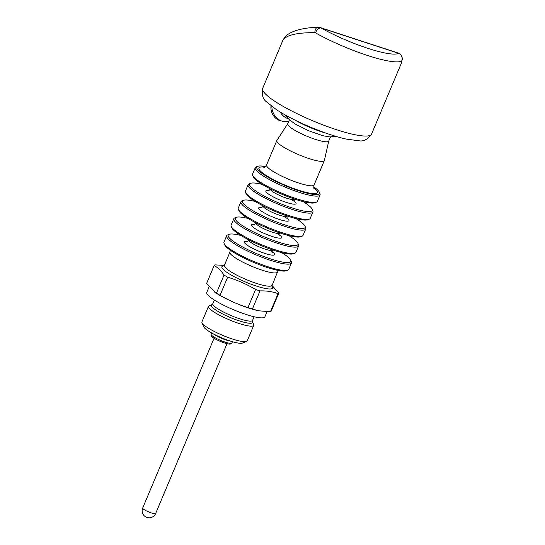 <?xml version="1.0" encoding="UTF-8"?>
<svg xmlns="http://www.w3.org/2000/svg" width="545" height="545" viewBox="0 0 545 545"><rect width="100%" height="100%" fill="white"/><g stroke="black" fill="none" stroke-linecap="round" stroke-linejoin="round"><path stroke-width="0.82" d="M230.985 343.35L230.808 343.766A10.546 1.88 -157.2 0 1 224.492 342.969A10.546 1.88 -157.2 0 1 211.365 335.597L211.542 335.175M211.705 332.981L211.167 334.262A11.247 2.01 22.8 0 0 211.787 335.434A11.247 2.01 22.8 0 0 222.994 341.361A11.247 2.01 22.8 0 0 231.904 342.975L232.442 341.695M252.512 321.72A22.379 3.999 22.8 0 1 236.7 319.997A22.379 3.999 22.8 0 1 212.55 307.523A22.379 3.999 22.8 0 1 211.93 304.662L209.164 305.738A24.552 4.387 22.8 0 0 208.483 306.317L201.936 321.877A24.552 4.387 22.8 0 0 202.004 322.769L203.769 326.898A21.269 3.801 22.8 0 0 204.893 328.342A21.269 3.801 22.8 0 0 224.295 338.867A21.269 3.801 22.8 0 0 242.334 343.112L246.517 341.483A24.552 4.387 22.8 0 0 247.205 340.904L253.745 325.345A24.552 4.387 22.8 0 0 253.677 324.452L252.512 321.72L252.573 320.412L254.113 316.747M202.004 322.769A24.552 4.387 22.8 0 0 203.305 324.439A24.552 4.387 22.8 0 0 225.698 336.585A24.552 4.387 22.8 0 0 246.517 341.483M208.483 306.317A24.552 4.387 22.8 0 0 209.845 308.879A24.552 4.387 22.8 0 0 234.296 321.816A24.552 4.387 22.8 0 0 253.745 325.345M209.042 287.011L206.773 292.399A31.515 5.627 22.8 0 0 245.999 314.431A31.515 5.627 22.8 0 0 264.884 316.822L267.023 311.74M214.58 292.045L216.419 293.169A35.146 6.274 22.8 0 0 220.051 295.267L227.66 277.173A35.146 6.274 -157.2 0 1 224.022 275.075C221.243 270.804 217.946 267.622 214.137 265.531L206.535 283.625L215.657 292.767A31.515 5.627 22.8 0 0 248.677 308.054A31.515 5.627 22.8 0 0 258.405 310.732A31.515 5.627 22.8 0 0 258.814 310.82M220.051 295.267C228.886 300.493 238.199 304.587 247.982 307.557A35.146 6.274 22.8 0 0 252.403 309.001L258.684 310.793L270.443 311.74A35.146 6.274 22.8 0 0 271.226 311.086L278.836 292.992A35.146 6.274 -157.2 0 1 278.052 293.646C272.507 291.602 266.498 290.689 260.006 290.907A35.146 6.274 -157.2 0 1 255.591 289.463C246.756 284.238 237.443 280.144 227.66 277.173M252.403 309.001L260.006 290.907M270.443 311.74L278.052 293.646M247.982 307.557L255.591 289.463M216.419 293.169L224.022 275.075M214.137 265.531A35.146 6.274 -157.2 0 1 214.921 264.877L224.349 265.395M224.315 265.885L223.838 265.98L224.37 265.361A25.779 4.605 22.8 0 0 225.8 268.051A25.779 4.605 22.8 0 0 251.47 281.636A25.779 4.605 22.8 0 0 271.887 285.342L278.836 292.992M226.659 235.733L223.975 242.109A35.146 6.274 22.8 0 0 224.07 243.383L224.703 244.855A33.974 6.07 22.8 0 0 266.893 267.377A33.974 6.07 22.8 0 0 286.309 270.756L287.801 270.17A35.146 6.274 22.8 0 0 288.782 269.346L291.459 262.969A35.146 6.274 -157.2 0 1 256.627 255.135A35.146 6.274 -157.2 0 1 226.659 235.733A35.146 6.274 -157.2 0 1 227.633 234.909L229.132 234.323A33.974 6.07 -157.2 0 1 240.931 235.481M224.07 243.383A35.146 6.274 22.8 0 0 267.718 266.682A35.146 6.274 22.8 0 0 287.801 270.17M281.649 252.594A33.974 6.07 -157.2 0 1 290.73 260.224L291.364 261.695A35.146 6.274 -157.2 0 1 291.459 262.969M290.73 260.224A33.974 6.07 -157.2 0 1 257.151 253.881A33.974 6.07 -157.2 0 1 229.132 234.323M233.805 218.729L231.121 225.105A35.146 6.274 22.8 0 0 231.216 226.379L231.85 227.851A33.974 6.07 22.8 0 0 274.04 250.373A33.974 6.07 22.8 0 0 293.455 253.752L294.947 253.166A35.146 6.274 22.8 0 0 295.928 252.342L298.606 245.965A35.146 6.274 -157.2 0 1 263.773 238.131A35.146 6.274 -157.2 0 1 233.805 218.729A35.146 6.274 -157.2 0 1 234.786 217.905L236.278 217.319A33.974 6.07 -157.2 0 1 248.077 218.477M231.216 226.379A35.146 6.274 22.8 0 0 274.864 249.678A35.146 6.274 22.8 0 0 294.947 253.166M288.796 235.59A33.974 6.07 -157.2 0 1 297.883 243.22L298.51 244.691A35.146 6.274 -157.2 0 1 298.606 245.965M297.883 243.22A33.974 6.07 -157.2 0 1 264.298 236.877A33.974 6.07 -157.2 0 1 236.278 217.319M240.951 201.725L238.267 208.101A35.146 6.274 22.8 0 0 238.369 209.375L238.996 210.854A33.974 6.07 22.8 0 0 281.193 233.369A33.974 6.07 22.8 0 0 300.602 236.748L302.094 236.162A35.146 6.274 22.8 0 0 303.075 235.338L305.752 228.968A35.146 6.274 -157.2 0 1 270.92 221.134A35.146 6.274 -157.2 0 1 240.951 201.725A35.146 6.274 -157.2 0 1 241.932 200.901L243.424 200.322A33.974 6.07 -157.2 0 1 255.23 201.473M238.369 209.375A35.146 6.274 22.8 0 0 282.017 232.674A35.146 6.274 22.8 0 0 302.094 236.162M295.949 218.586A33.974 6.07 -157.2 0 1 305.03 226.216L305.656 227.687A35.146 6.274 -157.2 0 1 305.752 228.968M305.03 226.216A33.974 6.07 -157.2 0 1 271.451 219.873A33.974 6.07 -157.2 0 1 243.424 200.322M248.098 184.721L245.42 191.097A35.146 6.274 22.8 0 0 245.516 192.371L246.142 193.85A33.974 6.07 22.8 0 0 288.339 216.365A33.974 6.07 22.8 0 0 307.748 219.744L309.24 219.165A35.146 6.274 22.8 0 0 310.221 218.341L312.905 211.964A35.146 6.274 -157.2 0 1 278.066 204.13A35.146 6.274 -157.2 0 1 248.098 184.721A35.146 6.274 -157.2 0 1 249.079 183.897L250.571 183.318A33.974 6.07 -157.2 0 1 262.377 184.469M245.516 192.371A35.146 6.274 22.8 0 0 289.163 215.67A35.146 6.274 22.8 0 0 309.24 219.165M303.095 201.589A33.974 6.07 -157.2 0 1 312.176 209.212L312.803 210.683A35.146 6.274 -157.2 0 1 312.905 211.964M312.176 209.212A33.974 6.07 -157.2 0 1 278.597 202.869A33.974 6.07 -157.2 0 1 250.571 183.318M255.244 167.717L252.567 174.093A35.146 6.274 22.8 0 0 252.662 175.367L253.296 176.846A33.974 6.07 22.8 0 0 295.485 199.368A33.974 6.07 22.8 0 0 314.894 202.74L316.393 202.161A35.146 6.274 22.8 0 0 317.367 201.337L320.051 194.96A35.146 6.274 -157.2 0 1 285.212 187.126A35.146 6.274 -157.2 0 1 255.244 167.717A35.146 6.274 -157.2 0 1 256.225 166.893L257.717 166.314A33.974 6.07 -157.2 0 1 265.476 166.566M252.662 175.367A35.146 6.274 22.8 0 0 296.31 198.666A35.146 6.274 22.8 0 0 316.393 202.161M281.547 120.983A12.535 10.825 -111.3 0 1 271.015 105.825M313.716 186.846A33.974 6.07 -157.2 0 1 319.322 192.208L319.956 193.679A35.146 6.274 -157.2 0 1 320.051 194.96M319.322 192.208A33.974 6.07 -157.2 0 1 285.743 185.865A33.974 6.07 -157.2 0 1 257.717 166.314M288.789 121.181A14.061 12.14 -111.3 0 1 271.873 106.479M288.182 118.728A14.061 12.14 -111.3 0 1 280.178 112.038M328.751 141.005L324.411 160.366A25.779 4.605 -157.2 0 1 324.364 160.509A25.779 4.605 -157.2 0 1 298.817 154.76A25.779 4.605 -157.2 0 1 276.84 140.528A25.779 4.605 -157.2 0 1 276.908 140.399L287.706 123.756M330.434 136.999L328.724 141.066A22.263 3.978 -157.2 0 1 306.665 136.107A22.263 3.978 -157.2 0 1 287.685 123.81L289.388 119.743M317.946 27.25L320.944 27.938A5.859 3.113 119.3 0 0 315.453 32.836L314.826 32.659C296.378 32.584 285.682 35.234 282.746 40.616L282.739 40.637C284.619 36.828 287.603 34.042 291.677 32.284C298.163 29.287 306.917 27.611 317.946 27.25L317.946 27.25A5.859 3.311 88.1 0 0 314.826 32.659M401.42 63.063L401.685 61.02A5.859 5.709 -119.6 0 0 398.62 53.321L398.245 53.056C399.54 53.103 400.807 54.405 402.067 56.973L402.312 58.785L401.413 63.084L371.567 134.084A59.051 10.546 22.8 0 1 370.648 135.106A59.051 10.546 22.8 0 1 309.689 119.484A59.051 10.546 22.8 0 1 262.697 88.317C261.532 94.653 262.833 99.183 266.6 101.922L276.315 109.593C285.403 115.506 296.732 121.331 310.303 127.074C323.594 132.639 335.488 136.632 346 139.057L359.148 140.808C363.651 141.611 367.793 139.37 371.567 134.084M401.767 61.074A5.859 5.593 0.8 0 0 402.312 58.785M155.645 513.499A7.031 7.031 0 0 1 146.442 517.26A7.031 7.031 0 0 1 142.688 508.049A7.031 1.254 22.8 0 0 148.676 511.932A7.031 1.254 22.8 0 0 155.645 513.499L227.02 343.697M213.327 333.86A11.247 2.01 22.8 0 0 230.671 341.15M211.93 304.662L212.822 303.701A21.555 3.849 22.8 0 0 214.022 305.949A21.555 3.849 22.8 0 0 235.495 317.313A21.555 3.849 22.8 0 0 252.573 320.412M224.036 265.837A27.509 4.912 22.8 0 0 223.43 269.611A27.509 4.912 22.8 0 0 250.591 284.02A27.509 4.912 22.8 0 0 272.589 288.148A27.509 4.912 22.8 0 0 271.778 285.907M224.37 265.361L229.935 252.117A25.779 4.605 22.8 0 0 231.366 254.808A25.779 4.605 22.8 0 0 262.016 270.136A25.779 4.605 22.8 0 0 277.459 272.091L278.55 270.497M272.595 251.988A16.404 2.929 -157.2 0 1 268.678 254.522A16.404 2.929 -157.2 0 1 248.629 246.095A16.404 2.929 -157.2 0 1 247.703 241.524M272.786 249.957L272.725 250.094A12.889 2.303 -157.2 0 1 259.951 247.219A12.889 2.303 -157.2 0 1 248.963 240.107L247.171 241.714M279.748 234.984A16.404 2.929 -157.2 0 1 275.825 237.518A16.404 2.929 -157.2 0 1 255.775 229.091A16.404 2.929 -157.2 0 1 254.849 224.52M279.932 232.953L279.871 233.09A12.889 2.303 -157.2 0 1 267.098 230.222A12.889 2.303 -157.2 0 1 256.109 223.103L254.324 224.71M286.895 217.98A16.404 2.929 -157.2 0 1 282.978 220.521A16.404 2.929 -157.2 0 1 262.922 212.087A16.404 2.929 -157.2 0 1 261.995 207.516M287.079 215.949L287.017 216.086A12.889 2.303 -157.2 0 1 274.251 213.218A12.889 2.303 -157.2 0 1 263.262 206.099L261.471 207.713M294.041 200.982A16.404 2.929 -157.2 0 1 290.124 203.517A16.404 2.929 -157.2 0 1 270.075 195.083A16.404 2.929 -157.2 0 1 269.141 190.512M294.225 198.945L294.171 199.082A12.889 2.303 -157.2 0 1 281.397 196.214A12.889 2.303 -157.2 0 1 270.409 189.095L268.617 190.709M313.825 187.787A31.63 5.648 -157.2 0 1 305.527 192.235A31.63 5.648 -157.2 0 1 267.35 176.185A31.63 5.648 -157.2 0 1 264.727 167.145M324.364 160.509L314.09 184.953A25.779 4.605 -157.2 0 1 288.543 179.203A25.779 4.605 -157.2 0 1 266.566 164.971C265.204 166.906 264.291 167.758 263.828 167.526M326.237 133.225A28.524 5.096 -157.2 0 1 295.022 120.111M401.685 61.02A59.051 10.546 -157.2 0 1 315.453 32.836M398.62 53.321A53.192 9.497 -157.2 0 1 320.944 27.938L398.62 53.321M142.688 508.049L214.062 338.247M212.822 303.701L214.362 300.043M271.553 285.743L271.819 286.152L277.459 272.091M230.31 250.216L229.935 252.117M272.725 250.094L272.827 252.499L270.075 250.407M279.871 233.09L279.973 235.495L277.221 233.403M287.017 216.086L287.12 218.491L284.367 216.406M294.171 199.082L294.266 201.493L291.521 199.402M314.09 184.953C313.661 187.276 313.688 188.529 314.179 188.693M276.84 140.528L266.566 164.971M335.42 136.236L329.902 136.972L322.987 135.739L308.77 130.807L295.397 124.124L289.776 120.098L286.445 115.649M284.442 114.532L289.361 119.723M262.697 88.317L282.746 40.616M320.344 27.597L398.245 53.056"/></g></svg>

